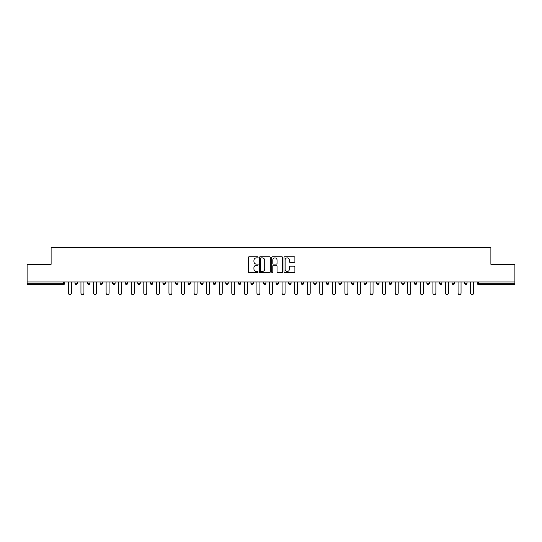 <?xml version="1.0" encoding="UTF-8"?>
<svg xmlns="http://www.w3.org/2000/svg" width="542" height="542" viewBox="0 0 542 542"><rect width="100%" height="100%" fill="white"/><g stroke="black" fill="none" stroke-linecap="round" stroke-linejoin="round"><path stroke-width="0.81" d="M258.107 257.321A0.556 0.556 0 0 0 257.552 256.766L249.151 256.766A0.793 0.793 0 0 0 248.358 257.558L248.358 271.793A0.793 0.793 0 0 0 249.151 272.585L257.552 272.585A0.556 0.556 0 0 0 258.107 272.03A0.556 0.556 0 0 0 257.552 271.474L256.468 271.474A2.534 2.534 0 0 1 253.934 268.947L253.934 267.762A2.534 2.534 0 0 1 256.468 265.228L257.552 265.228A0.556 0.556 0 0 0 258.107 264.672A0.556 0.556 0 0 0 257.552 264.123L256.468 264.123A2.534 2.534 0 0 1 253.934 261.59L253.934 260.404A2.534 2.534 0 0 1 256.468 257.87L257.552 257.87A0.556 0.556 0 0 0 258.107 257.321M294.116 262.342A0.793 0.793 0 0 0 294.902 261.549L294.902 257.558A0.793 0.793 0 0 0 294.116 256.766L284.78 256.766A0.793 0.793 0 0 0 283.988 257.558L283.988 271.793A0.793 0.793 0 0 0 284.78 272.585L294.116 272.585A0.793 0.793 0 0 0 294.902 271.793L294.902 266.969A0.793 0.793 0 0 0 294.116 266.176L290.119 266.176A0.793 0.793 0 0 0 289.326 266.969L289.326 269.36A2.114 2.114 0 0 1 287.213 271.474A2.114 2.114 0 0 1 285.099 269.36L285.099 259.991A2.114 2.114 0 0 1 287.213 257.87A2.114 2.114 0 0 1 289.326 259.991L289.326 261.549A0.793 0.793 0 0 0 290.119 262.342L294.116 262.342M27.1 281.955L27.1 264.313L51.111 264.313L51.111 247.389L490.889 247.389L490.889 264.313L514.9 264.313L514.9 281.955L27.1 281.955L27.1 283.249L63.604 283.249L63.604 281.955M270.309 257.558A0.793 0.793 0 0 0 269.516 256.766L260.187 256.766A0.793 0.793 0 0 0 259.394 257.558L259.394 271.793A0.793 0.793 0 0 0 260.187 272.585L269.516 272.585A0.793 0.793 0 0 0 270.309 271.793L270.309 257.558M272.484 256.766L281.813 256.766A0.793 0.793 0 0 1 282.606 257.558L282.606 271.793A0.793 0.793 0 0 1 281.813 272.585L277.822 272.585A0.793 0.793 0 0 1 277.03 271.793L277.03 266.02A0.793 0.793 0 0 0 276.237 265.228L273.588 265.228A0.793 0.793 0 0 0 272.802 266.02L272.802 272.03A0.556 0.556 0 0 1 272.247 272.585A0.556 0.556 0 0 1 271.691 272.03L271.691 257.558A0.793 0.793 0 0 1 272.484 256.766M64.81 281.955L64.81 283.249A1.206 1.206 0 0 1 63.604 284.455L27.1 284.455L27.1 283.249M514.9 281.955L514.9 284.455L478.396 284.455A1.206 1.206 0 0 1 477.19 283.249L477.19 281.955M77.377 281.955L77.377 283.249L74.959 283.249A1.206 1.206 0 0 0 76.171 284.455A1.206 1.206 0 0 1 74.959 283.249L74.959 281.955M63.604 284.455A1.206 1.206 0 0 0 64.81 283.249L63.604 283.249L63.604 284.455M87.533 281.955L87.533 283.249L87.533 281.955M89.952 281.955L89.952 283.249L89.952 281.955M102.519 281.955L102.519 283.249L100.101 283.249A1.206 1.206 0 0 0 101.307 284.455A1.206 1.206 0 0 1 100.101 283.249L100.101 281.955M112.668 281.955L112.668 283.249L112.668 281.955M115.087 281.955L115.087 283.249L115.087 281.955M127.655 283.249A1.206 1.206 0 0 1 126.449 284.455A1.206 1.206 0 0 0 127.655 283.249L127.655 281.955L127.655 283.249L125.243 283.249A1.206 1.206 0 0 0 126.449 284.455A1.206 1.206 0 0 1 125.243 283.249L125.243 281.955M140.229 281.955L140.229 283.249A1.206 1.206 0 0 1 139.016 284.455A1.206 1.206 0 0 1 137.81 283.249L137.81 281.955M150.378 283.249L152.797 283.249L152.797 281.955L152.797 283.249A1.206 1.206 0 0 1 151.591 284.455A1.206 1.206 0 0 1 150.378 283.249L150.378 281.955M162.952 283.249L165.364 283.249L165.364 281.955L165.364 283.249A1.206 1.206 0 0 1 164.158 284.455A1.206 1.206 0 0 1 162.952 283.249L162.952 281.955M177.939 281.955L177.939 283.249A1.206 1.206 0 0 1 176.726 284.455A1.206 1.206 0 0 1 175.52 283.249L175.52 281.955M188.088 281.955L188.088 283.249L188.088 281.955M190.506 281.955L190.506 283.249L190.506 281.955M203.074 281.955L203.074 283.249A1.206 1.206 0 0 1 201.868 284.455A1.206 1.206 0 0 1 200.655 283.249L200.655 281.955M213.23 281.955L213.23 283.249L213.23 281.955M215.648 281.955L215.648 283.249A1.206 1.206 0 0 1 214.436 284.455A1.206 1.206 0 0 1 213.23 283.249L215.648 283.249M225.797 281.955L225.797 283.249L225.797 281.955M228.216 281.955L228.216 283.249A1.206 1.206 0 0 1 227.003 284.455A1.206 1.206 0 0 1 225.797 283.249A1.206 1.206 0 0 0 227.003 284.455A1.206 1.206 0 0 1 225.797 283.249L228.216 283.249M238.365 283.249L240.783 283.249L240.783 281.955L240.783 283.249A1.206 1.206 0 0 1 239.578 284.455A1.206 1.206 0 0 1 238.365 283.249L238.365 281.955M250.939 283.249L253.351 283.249L253.351 281.955L253.351 283.249A1.206 1.206 0 0 1 252.145 284.455A1.206 1.206 0 0 1 250.939 283.249L250.939 281.955M265.926 281.955L265.926 283.249A1.206 1.206 0 0 1 264.713 284.455A1.206 1.206 0 0 1 263.507 283.249L263.507 281.955M277.287 284.455A1.206 1.206 0 0 0 278.493 283.249L278.493 281.955L278.493 283.249A1.206 1.206 0 0 1 277.287 284.455A1.206 1.206 0 0 1 276.074 283.249L276.074 281.955M291.061 281.955L291.061 283.249A1.206 1.206 0 0 1 289.855 284.455A1.206 1.206 0 0 1 288.649 283.249L288.649 281.955M303.635 281.955L303.635 283.249A1.206 1.206 0 0 1 302.422 284.455A1.206 1.206 0 0 1 301.216 283.249L301.216 281.955M313.784 281.955L313.784 283.249L313.784 281.955M316.203 281.955L316.203 283.249A1.206 1.206 0 0 1 314.997 284.455A1.206 1.206 0 0 1 313.784 283.249L316.203 283.249M326.352 281.955L326.352 283.249L326.352 281.955M328.77 281.955L328.77 283.249A1.206 1.206 0 0 1 327.564 284.455A1.206 1.206 0 0 1 326.352 283.249L328.77 283.249A1.206 1.206 0 0 1 327.564 284.455M338.926 281.955L338.926 283.249L338.926 281.955M341.345 281.955L341.345 283.249A1.206 1.206 0 0 1 340.132 284.455A1.206 1.206 0 0 1 338.926 283.249A1.206 1.206 0 0 0 340.132 284.455A1.206 1.206 0 0 0 341.345 283.249L338.926 283.249A1.206 1.206 0 0 0 340.132 284.455M351.494 281.955L351.494 283.249L351.494 281.955M353.912 281.955L353.912 283.249A1.206 1.206 0 0 1 352.7 284.455A1.206 1.206 0 0 1 351.494 283.249A1.206 1.206 0 0 0 352.7 284.455A1.206 1.206 0 0 0 353.912 283.249L351.494 283.249A1.206 1.206 0 0 0 352.7 284.455M365.274 284.455A1.206 1.206 0 0 0 366.48 283.249L366.48 281.955L366.48 283.249A1.206 1.206 0 0 1 365.274 284.455A1.206 1.206 0 0 1 364.061 283.249L364.061 281.955M379.048 281.955L379.048 283.249L376.636 283.249A1.206 1.206 0 0 0 377.842 284.455A1.206 1.206 0 0 1 376.636 283.249L376.636 281.955M391.622 281.955L391.622 283.249A1.206 1.206 0 0 1 390.409 284.455A1.206 1.206 0 0 1 389.203 283.249L389.203 281.955M401.771 281.955L401.771 283.249L401.771 281.955M404.19 281.955L404.19 283.249L404.19 281.955M416.757 281.955L416.757 283.249A1.206 1.206 0 0 1 415.551 284.455A1.206 1.206 0 0 1 414.345 283.249L414.345 281.955M429.332 281.955L429.332 283.249L426.913 283.249A1.206 1.206 0 0 0 428.119 284.455A1.206 1.206 0 0 1 426.913 283.249L426.913 281.955M441.899 281.955L441.899 283.249A1.206 1.206 0 0 1 440.693 284.455A1.206 1.206 0 0 1 439.481 283.249L439.481 281.955M454.467 281.955L454.467 283.249L452.048 283.249A1.206 1.206 0 0 0 453.261 284.455A1.206 1.206 0 0 1 452.048 283.249L452.048 281.955M467.041 281.955L467.041 283.249A1.206 1.206 0 0 1 465.829 284.455A1.206 1.206 0 0 1 464.623 283.249L464.623 281.955M76.171 284.455A1.206 1.206 0 0 0 77.377 283.249A1.206 1.206 0 0 1 76.171 284.455A1.206 1.206 0 0 1 74.959 283.249M88.739 284.455A1.206 1.206 0 0 1 87.533 283.249L89.952 283.249A1.206 1.206 0 0 1 88.739 284.455M101.307 284.455A1.206 1.206 0 0 0 102.519 283.249A1.206 1.206 0 0 1 101.307 284.455A1.206 1.206 0 0 1 100.101 283.249M113.881 284.455A1.206 1.206 0 0 1 112.668 283.249A1.206 1.206 0 0 0 113.881 284.455A1.206 1.206 0 0 0 115.087 283.249A1.206 1.206 0 0 1 113.881 284.455A1.206 1.206 0 0 1 112.668 283.249L115.087 283.249M189.3 284.455A1.206 1.206 0 0 1 188.088 283.249L190.506 283.249A1.206 1.206 0 0 1 189.3 284.455M376.636 283.249A1.206 1.206 0 0 0 377.842 284.455A1.206 1.206 0 0 0 379.048 283.249M402.984 284.455A1.206 1.206 0 0 1 401.771 283.249A1.206 1.206 0 0 0 402.984 284.455A1.206 1.206 0 0 0 404.19 283.249A1.206 1.206 0 0 1 402.984 284.455A1.206 1.206 0 0 1 401.771 283.249L404.19 283.249M426.913 283.249A1.206 1.206 0 0 0 428.119 284.455A1.206 1.206 0 0 0 429.332 283.249M453.261 284.455A1.206 1.206 0 0 0 454.467 283.249A1.206 1.206 0 0 1 453.261 284.455A1.206 1.206 0 0 1 452.048 283.249M478.396 281.955L478.396 284.455A1.206 1.206 0 0 1 477.19 283.249L514.9 283.249M261.054 257.87A0.556 0.556 0 0 0 260.499 258.426L260.499 270.925A0.556 0.556 0 0 0 261.054 271.474L262.199 271.474A2.534 2.534 0 0 0 264.733 268.947L264.733 260.404A2.534 2.534 0 0 0 262.199 257.87L261.054 257.87M277.03 260.031A2.114 2.114 0 0 0 274.916 257.911A2.114 2.114 0 0 0 272.802 260.031L272.802 263.331A0.793 0.793 0 0 0 273.588 264.123L276.237 264.123A0.793 0.793 0 0 0 277.03 263.331L277.03 260.031M68.394 281.955L68.394 293.12A1.491 1.491 0 0 0 69.884 294.611A1.491 1.491 0 0 0 71.375 293.12L71.375 281.955M80.961 281.955L80.961 293.12A1.491 1.491 0 0 0 82.452 294.611A1.491 1.491 0 0 0 83.942 293.12L83.942 281.955M93.536 281.955L93.536 293.12A1.491 1.491 0 0 0 95.026 294.611A1.491 1.491 0 0 0 96.517 293.12L96.517 281.955M106.103 281.955L106.103 293.12A1.491 1.491 0 0 0 107.594 294.611A1.491 1.491 0 0 0 109.084 293.12L109.084 281.955M118.671 281.955L118.671 293.12A1.491 1.491 0 0 0 120.161 294.611A1.491 1.491 0 0 0 121.652 293.12L121.652 281.955M131.245 281.955L131.245 293.12A1.491 1.491 0 0 0 132.736 294.611A1.491 1.491 0 0 0 134.226 293.12L134.226 281.955M143.813 281.955L143.813 293.12A1.491 1.491 0 0 0 145.303 294.611A1.491 1.491 0 0 0 146.794 293.12L146.794 281.955M156.381 281.955L156.381 293.12A1.491 1.491 0 0 0 157.871 294.611A1.491 1.491 0 0 0 159.362 293.12L159.362 281.955M168.955 281.955L168.955 293.12A1.491 1.491 0 0 0 170.445 294.611A1.491 1.491 0 0 0 171.936 293.12L171.936 281.955M181.523 281.955L181.523 293.12A1.491 1.491 0 0 0 183.013 294.611A1.491 1.491 0 0 0 184.504 293.12L184.504 281.955M194.09 281.955L194.09 293.12A1.491 1.491 0 0 0 195.581 294.611A1.491 1.491 0 0 0 197.071 293.12L197.071 281.955M206.658 281.955L206.658 293.12A1.491 1.491 0 0 0 208.148 294.611A1.491 1.491 0 0 0 209.646 293.12L209.646 281.955M219.232 281.955L219.232 293.12A1.491 1.491 0 0 0 220.723 294.611A1.491 1.491 0 0 0 222.213 293.12L222.213 281.955M231.8 281.955L231.8 293.12A1.491 1.491 0 0 0 233.29 294.611A1.491 1.491 0 0 0 234.781 293.12L234.781 281.955M244.367 281.955L244.367 293.12A1.491 1.491 0 0 0 245.858 294.611A1.491 1.491 0 0 0 247.348 293.12L247.348 281.955M256.942 281.955L256.942 293.12A1.491 1.491 0 0 0 258.432 294.611A1.491 1.491 0 0 0 259.923 293.12L259.923 281.955M269.51 281.955L269.51 293.12A1.491 1.491 0 0 0 271 294.611A1.491 1.491 0 0 0 272.49 293.12L272.49 281.955M282.077 281.955L282.077 293.12A1.491 1.491 0 0 0 283.568 294.611A1.491 1.491 0 0 0 285.058 293.12L285.058 281.955M294.652 281.955L294.652 293.12A1.491 1.491 0 0 0 296.142 294.611A1.491 1.491 0 0 0 297.633 293.12L297.633 281.955M307.219 281.955L307.219 293.12A1.491 1.491 0 0 0 308.71 294.611A1.491 1.491 0 0 0 310.2 293.12L310.2 281.955M319.787 281.955L319.787 293.12A1.491 1.491 0 0 0 321.277 294.611A1.491 1.491 0 0 0 322.768 293.12L322.768 281.955M332.354 281.955L332.354 293.12A1.491 1.491 0 0 0 333.852 294.611A1.491 1.491 0 0 0 335.342 293.12L335.342 281.955M344.929 281.955L344.929 293.12A1.491 1.491 0 0 0 346.419 294.611A1.491 1.491 0 0 0 347.91 293.12L347.91 281.955M357.496 281.955L357.496 293.12A1.491 1.491 0 0 0 358.987 294.611A1.491 1.491 0 0 0 360.477 293.12L360.477 281.955M370.064 281.955L370.064 293.12A1.491 1.491 0 0 0 371.555 294.611A1.491 1.491 0 0 0 373.045 293.12L373.045 281.955M382.638 281.955L382.638 293.12A1.491 1.491 0 0 0 384.129 294.611A1.491 1.491 0 0 0 385.619 293.12L385.619 281.955M395.206 281.955L395.206 293.12A1.491 1.491 0 0 0 396.697 294.611A1.491 1.491 0 0 0 398.187 293.12L398.187 281.955M407.774 281.955L407.774 293.12A1.491 1.491 0 0 0 409.264 294.611A1.491 1.491 0 0 0 410.755 293.12L410.755 281.955M420.348 281.955L420.348 293.12A1.491 1.491 0 0 0 421.839 294.611A1.491 1.491 0 0 0 423.329 293.12L423.329 281.955M432.916 281.955L432.916 293.12A1.491 1.491 0 0 0 434.406 294.611A1.491 1.491 0 0 0 435.897 293.12L435.897 281.955M445.483 281.955L445.483 293.12A1.491 1.491 0 0 0 446.974 294.611A1.491 1.491 0 0 0 448.464 293.12L448.464 281.955M458.058 281.955L458.058 293.12A1.491 1.491 0 0 0 459.548 294.611A1.491 1.491 0 0 0 461.039 293.12L461.039 281.955M470.625 281.955L470.625 293.12A1.491 1.491 0 0 0 472.116 294.611A1.491 1.491 0 0 0 473.606 293.12L473.606 281.955M126.449 284.455A1.206 1.206 0 0 1 125.243 283.249M140.229 283.249L137.81 283.249M177.939 283.249L175.52 283.249M203.074 283.249L200.655 283.249M265.926 283.249L263.507 283.249M278.493 283.249L276.074 283.249M291.061 283.249L288.649 283.249M303.635 283.249L301.216 283.249M366.48 283.249L364.061 283.249M391.622 283.249L389.203 283.249M416.757 283.249L414.345 283.249M441.899 283.249L439.481 283.249M467.041 283.249L464.623 283.249M478.396 284.455A1.206 1.206 0 0 1 477.19 283.249"/></g></svg>
